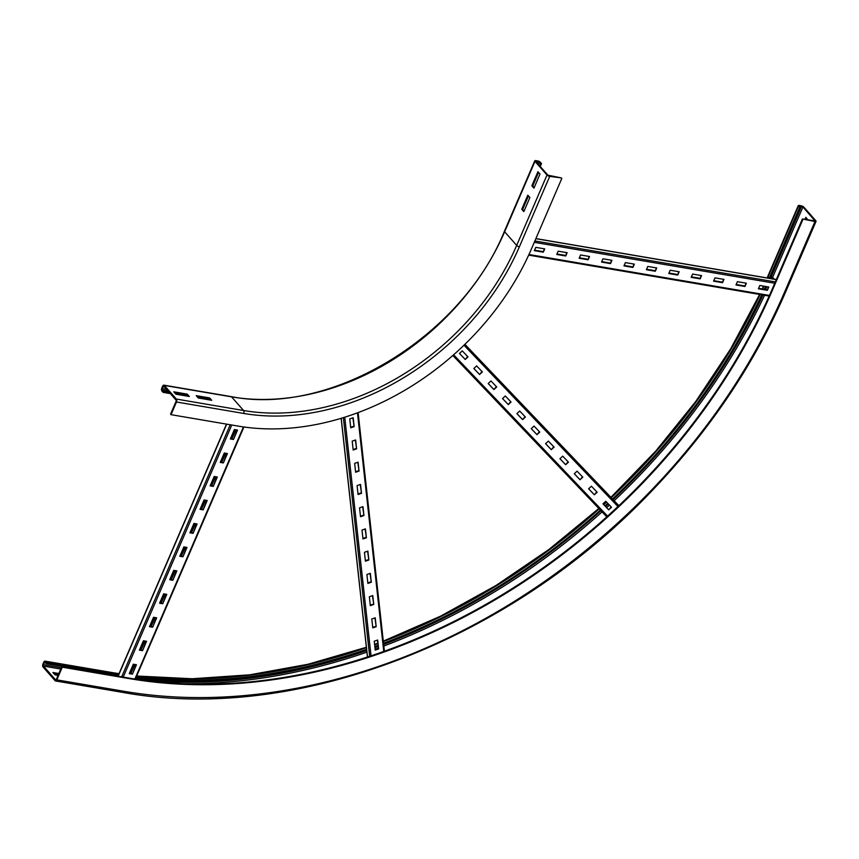 <?xml version="1.0" encoding="UTF-8"?>
<svg xmlns="http://www.w3.org/2000/svg" width="859" height="859" viewBox="0 0 859 859"><rect width="100%" height="100%" fill="white"/><g stroke="black" fill="none" stroke-linecap="round" stroke-linejoin="round"><path stroke-width="1.29" d="M528.468 195.906L522.648 209.403L524.087 211.035M521.757 209.252L527.813 195.176L529.896 197.538L523.829 211.615L521.757 209.252L522.648 209.403M538.572 172.434L532.752 185.931L534.191 187.563M531.861 185.78L537.927 171.703L540 174.066L533.944 188.142L531.861 185.78L532.752 185.931M210.283 400.047L209.242 398.866L197.248 396.826M209.65 397.932L211.722 400.294L198.279 398.007L196.206 395.645L209.65 397.932L209.242 398.866M538.099 161.449L540.612 163.435L541.514 163.597L540.354 162.276A2.169 0.741 23.3 0 0 537.637 160.923L535.844 160.622A2.169 0.741 23.3 0 0 534.77 160.805A2.169 0.741 23.3 0 0 534.974 161.363L547 175.021A2.169 0.741 23.3 0 0 549.717 176.374L561.346 177.91L547.892 175.172L535.876 161.513L538.099 161.449L537.347 163.189M169.277 392.413L163.478 391.425L162.33 390.115A1.084 0.591 99.7 0 1 162.265 388.644L163.081 386.775A1.084 0.591 99.7 0 1 163.94 386.357L175.966 400.015A1.084 0.591 99.7 0 1 176.02 401.475L170.565 414.145L171.027 414.672L238.244 426.118A244.987 187.412 138.6 0 0 531.485 248.842L561.807 178.436M540.257 166.496L541.514 163.597M539.613 165.766L540.612 163.435M187.874 396.235L186.833 395.054L174.839 393.014M187.241 394.12L189.324 396.482L175.88 394.195L173.797 391.822L187.241 394.12L186.833 395.054M171.027 414.672L176.482 402.001A2.169 1.192 -80.3 0 0 176.363 399.07L164.348 385.423A2.169 1.192 -80.3 0 0 163.908 385.154A2.169 1.192 -80.3 0 0 162.619 386.249L161.803 388.128A2.169 1.192 -80.3 0 0 161.922 391.049L163.081 392.359L163.478 391.425M209.596 399.274L197.602 397.234M187.198 395.462L175.204 393.422M170.318 393.594L163.081 392.359M804.99 219.378L805.882 217.316L807.879 219.872M806.526 218.046L805.882 219.539M119.025 673.671L112.261 672.576A2.169 1.192 99.7 0 1 112.701 672.844L113.86 674.154L46.644 662.719L45.495 661.398A2.169 1.192 -80.3 0 0 45.044 661.14A2.169 1.192 -80.3 0 0 43.755 662.225L42.95 664.104A2.169 1.192 -80.3 0 0 43.068 667.035L55.083 680.693A2.169 1.192 -80.3 0 0 55.534 680.951A2.169 1.192 -80.3 0 0 56.823 679.866L62.277 667.185L61.816 666.659L129.022 678.105A537.229 410.989 138.6 0 0 772.101 289.354L802.413 218.948L814.976 221.525A2.169 0.741 23.3 0 0 816.05 221.343A2.169 0.741 23.3 0 0 815.846 220.784L803.831 207.126A2.169 0.741 23.3 0 0 801.114 205.773L799.321 205.473A2.169 0.741 23.3 0 0 798.247 205.655A2.169 0.741 23.3 0 0 798.451 206.214L800.502 207.685L799.246 206.096L802.929 206.976L815.051 220.913L802.413 218.948M770.029 278.445A548.633 419.718 138.6 0 0 770.179 278.08L800.502 207.685M769.127 278.295A547.548 418.881 138.6 0 0 769.288 277.929L799.611 207.524M62.277 667.185L129.494 678.631A537.229 410.989 138.6 0 0 772.563 289.87L802.886 219.475M58.455 674.455L53.967 673.692M58.058 675.389L54.997 674.863L52.925 672.5L58.863 673.51M61.816 666.659L56.361 679.34A1.084 0.591 99.7 0 1 55.491 679.748L43.465 666.09A1.084 0.591 99.7 0 1 43.412 664.63L44.217 662.751A1.084 0.591 99.7 0 1 45.087 662.343L46.246 663.653L113.452 675.099A548.633 419.718 138.6 0 0 118.08 675.861M135.701 678.277A548.633 419.718 138.6 0 0 366.696 650.242M374.921 647.342A548.633 419.718 138.6 0 0 378.046 646.215M383.629 644.143A548.633 419.718 138.6 0 0 600.956 510.718A551.897 422.209 138.6 0 1 383.662 644.454M608.387 503.997A551.897 422.209 138.6 0 1 605.606 506.563A548.633 419.718 138.6 0 0 608.355 503.965M613.058 499.573A548.633 419.718 138.6 0 0 762.609 294.938M765.154 289.429A548.633 419.718 138.6 0 0 766.421 286.616M113.86 674.154A547.548 418.881 138.6 0 0 118.488 674.916M136.098 677.343A547.548 418.881 138.6 0 0 366.6 649.35M374.825 646.462A547.548 418.881 138.6 0 0 377.949 645.324M383.533 643.251A547.548 418.881 138.6 0 0 600.387 510.117M605.004 505.93A547.548 418.881 138.6 0 0 607.785 503.363M612.478 498.972A547.548 418.881 138.6 0 0 761.718 294.787M764.263 289.268A547.548 418.881 138.6 0 0 765.53 286.466M46.246 663.653L46.644 662.719M223.372 462.937L220.237 462.4L224.285 453.015L227.42 453.552L223.372 462.937L226.937 453.466M220.376 462.088L223.029 462.539M213.268 486.409L210.133 485.872L214.181 476.487L217.316 477.013L213.268 486.409L216.833 476.938M210.272 485.56L212.925 486.011M203.164 509.87L200.029 509.333L204.066 499.949L207.202 500.486L203.164 509.87L206.729 500.4M200.158 509.022L202.821 509.484M193.06 533.342L189.914 532.805L193.962 523.421L197.098 523.958L193.06 533.342L196.614 523.872M190.054 532.494L192.706 532.945M182.946 556.804L179.81 556.278L183.858 546.882L186.994 547.419L182.946 556.804L186.51 547.344M179.95 555.966L182.602 556.417M172.842 580.276L169.706 579.739L173.743 570.355L176.89 570.891L172.842 580.276L176.406 570.806M169.835 579.428L172.498 579.879M162.738 603.748L159.602 603.211L163.639 593.827L166.775 594.353L162.738 603.748L166.292 594.278M159.731 602.9L162.383 603.351M152.634 627.21L149.487 626.683L153.536 617.288L156.671 617.825L152.634 627.21L156.188 617.739M149.627 626.361L152.279 626.823M142.519 650.682L139.383 650.145L143.432 640.76L146.567 641.297L142.519 650.682L146.084 641.211M139.523 649.834L142.175 650.284M233.487 439.464L230.352 438.938L234.389 429.543L237.524 430.08L233.487 439.464L237.041 430.005M230.48 438.627L233.133 439.078M132.415 674.143L129.28 673.617L133.317 664.222L136.452 664.759L132.415 674.143L135.98 664.683M129.408 673.306L132.071 673.757M130.836 673.542L134.745 664.469M140.94 650.08L144.849 640.997M151.055 626.608L154.964 617.535M161.159 603.136L165.068 594.063M171.263 579.675L175.172 570.601M181.378 556.202L185.286 547.129M191.482 532.741L195.39 523.657M201.586 509.269L205.494 500.196M211.69 485.797L215.598 476.724M221.805 462.335L225.713 453.262M231.909 438.863L235.817 429.79M235.28 429.704L231.372 438.777M225.176 453.165L221.268 462.239M215.072 476.638L211.164 485.711M204.957 500.099L201.049 509.183M194.853 523.571L190.945 532.644M184.749 547.043L180.841 556.117M174.645 570.505L170.737 579.578M164.531 593.977L160.622 603.05M154.427 617.438L150.518 626.522M144.323 640.911L140.414 649.984M134.208 664.383L130.3 673.456M356.603 448.849L353.178 450.03L352.201 441.139L355.626 439.958L356.603 448.849L355.336 440.055M353.124 449.536L356.26 448.452M359.051 471.076L355.626 472.257L354.649 463.366L358.074 462.185L359.051 471.076L357.784 462.292M355.572 471.763L358.708 470.689M361.499 493.313L358.074 494.494L357.097 485.593L360.522 484.422L361.499 493.313L360.232 484.519M358.02 494L361.156 492.916M363.948 515.54L360.522 516.721L359.545 507.83L362.97 506.649L363.948 515.54L362.681 506.746M360.469 516.227L363.604 515.142M366.396 537.766L362.981 538.947L361.993 530.057L365.419 528.876L366.396 537.766L365.129 528.983M362.917 538.453L366.052 537.38M368.855 560.004L365.429 561.185L364.441 552.294L367.867 551.113L368.855 560.004L367.577 551.21M365.376 560.691L368.5 559.606M371.303 582.23L367.877 583.411L366.9 574.521L370.315 573.34L371.303 582.23L370.025 573.436M367.824 582.917L370.948 581.844M373.751 604.468L370.326 605.649L369.349 596.747L372.763 595.566L373.751 604.468L372.473 595.674M370.272 605.144L373.397 604.07M376.199 626.694L372.774 627.875L371.797 618.985L375.222 617.804L376.199 626.694L374.921 617.9M372.72 627.381L375.855 626.297M354.155 426.622L350.73 427.793L349.753 418.902L353.178 417.721L354.155 426.622L352.877 417.828M350.676 427.299L353.811 426.225M378.647 648.921L375.222 650.102L374.245 641.211L377.67 640.03L378.647 648.921L377.369 640.138M375.168 649.608L378.304 648.534M476.627 365.913L482.361 371.936L479.569 374.513L473.835 368.5L476.627 365.913M479.569 374.513L482.006 371.55M473.846 368.479L479.225 374.116M490.972 380.956L496.717 386.969L493.914 389.546L488.18 383.533L490.972 380.956M493.914 389.546L496.352 386.593M488.191 383.522L493.571 389.148M505.317 395.988L511.062 402.001L508.27 404.589L502.526 398.565L505.317 395.988M508.27 404.589L510.697 401.625M502.547 398.555L507.927 404.192M519.674 411.031L525.407 417.044L522.616 419.622L516.882 413.608L519.674 411.031M522.616 419.622L525.053 416.669M516.893 413.587L522.272 419.224M534.019 426.064L539.763 432.077L536.972 434.654L531.227 428.641L534.019 426.064M536.972 434.654L539.398 431.701M531.238 428.63L536.617 434.267M548.375 441.107L554.109 447.12L551.317 449.697L545.572 443.684L548.375 441.107M551.317 449.697L553.744 446.734M545.594 443.663L550.973 449.3M562.72 456.14L568.454 462.153L565.662 464.73L559.928 458.717L562.72 456.14M565.662 464.73L568.1 461.777M559.939 458.706L565.319 464.343M577.065 471.172L582.81 477.196L580.018 479.773L574.274 473.749L577.065 471.172M580.018 479.773L582.445 476.809M574.295 473.738L579.664 479.376M591.421 486.215L597.155 492.228L594.364 494.805L588.619 488.792L591.421 486.215M594.364 494.805L596.79 491.853M588.64 488.782L594.02 494.408M462.271 350.88L468.015 356.893L465.224 359.47L459.479 353.457L462.271 350.88M465.224 359.47L467.65 356.517M459.501 353.446L464.869 359.083M605.767 501.248L611.511 507.261L608.709 509.838L602.975 503.825L605.767 501.248M608.709 509.838L611.146 506.885M602.986 503.814L608.365 509.451M744.957 286.487L735.991 284.963L737.409 281.677L746.364 283.202L744.957 286.487L745.891 283.126M736.131 284.651L744.603 286.101M722.548 282.675L713.582 281.151L714.999 277.865L723.965 279.39L722.548 282.675L723.482 279.315M713.722 280.839L722.204 282.289M700.149 278.864L691.184 277.339L692.601 274.053L701.556 275.578L700.149 278.864L701.084 275.492M691.312 277.027L699.795 278.466M677.74 275.052L668.774 273.527L670.192 270.241L679.158 271.766L677.74 275.052L678.674 271.68M668.914 273.216L677.397 274.655M655.331 271.24L646.376 269.715L647.793 266.43L656.748 267.954L655.331 271.24L656.265 267.868M646.505 269.393L654.987 270.843M632.933 267.417L623.967 265.893L625.384 262.607L634.35 264.132L632.933 267.417L633.867 264.057M624.106 265.581L632.589 267.031M610.524 263.606L601.568 262.081L602.986 258.795L611.941 260.32L610.524 263.606L611.458 260.245M601.697 261.77L610.18 263.219M588.125 259.794L579.159 258.269L580.577 254.983L589.542 256.508L588.125 259.794L589.059 256.422M579.299 257.958L587.781 259.397M565.716 255.982L556.761 254.457L558.167 251.172L567.133 252.696L565.716 255.982L566.65 252.61M556.89 254.146L565.372 255.585M767.355 290.31L758.4 288.785L759.807 285.499L768.773 287.024L767.355 290.31L768.29 286.938M758.529 288.463L767.012 289.913M543.317 252.17L534.352 250.645L535.769 247.36L544.735 248.885L543.317 252.17L544.252 248.799M534.491 250.323L542.963 251.773M767.076 289.751L758.604 288.313M744.678 285.94L736.195 284.49M722.269 282.128L713.786 280.678M699.87 278.305L691.388 276.866M677.461 274.493L668.978 273.055M655.063 270.682L646.58 269.243M632.654 266.87L624.171 265.42M610.255 263.058L601.772 261.608M587.846 259.235L579.363 257.797M565.437 255.424L556.965 253.985M543.038 251.612L534.556 250.173M538.453 164.456L539.452 162.126M536.059 161.728L536.306 161.148M176.482 402.001L243.698 413.447A230.319 176.192 138.6 0 0 519.394 246.78L549.717 176.374M519.394 246.78A2.169 0.741 -156.7 0 1 516.678 245.416L547 175.021M243.698 413.447A2.169 1.192 -80.3 0 0 243.58 410.516A228.14 174.538 138.6 0 0 516.678 245.416L504.652 231.769L534.974 161.363M176.363 399.07L243.58 410.516L231.565 396.858A228.14 174.538 138.6 0 0 504.652 231.769A2.169 0.741 -156.7 0 1 504.448 231.211L534.77 160.805M164.348 385.423L231.565 396.858A2.169 1.192 -80.3 0 0 231.114 396.6L163.908 385.154M168.117 391.103L162.33 390.115M166.614 389.385L162.265 388.644M164.52 387.022L163.081 386.775M774.163 279.143L772.606 277.382L802.929 206.976M772.005 278.778A552.981 423.036 138.6 0 0 772.606 277.382L771.253 276.705L801.576 206.3M799.525 206.579L799.783 205.999M769.288 277.929L768.129 276.619L798.451 206.214M767.527 278.015A547.548 418.881 138.6 0 0 768.129 276.619A2.169 0.741 -156.7 0 1 767.925 276.061L798.247 205.655M816.05 221.343L785.727 291.738A2.169 0.741 -156.7 0 1 784.654 291.931L814.976 221.525M183.461 683.796A552.981 423.036 138.6 0 0 366.9 652.153M375.125 649.243A552.981 423.036 138.6 0 0 378.25 648.105M383.833 646.022A552.981 423.036 138.6 0 0 602.052 511.867M606.669 507.669A552.981 423.036 138.6 0 0 609.45 505.103M614.142 500.722A552.981 423.036 138.6 0 0 764.564 295.271M145.139 680.521A551.897 422.209 138.6 0 0 366.729 650.596M374.953 647.686A551.897 422.209 138.6 0 0 378.078 646.548M613.09 499.616A551.897 422.209 138.6 0 0 763.007 295.002M765.562 289.494A551.897 422.209 138.6 0 0 766.84 286.691M770.469 278.52A551.897 422.209 138.6 0 0 771.253 276.705M45.495 661.398L112.701 672.844A547.548 418.881 138.6 0 0 118.95 673.853M136.592 676.216A547.548 418.881 138.6 0 0 366.417 647.707M374.642 644.798A547.548 418.881 138.6 0 0 377.767 643.659M383.35 641.576A547.548 418.881 138.6 0 0 599.174 508.861M603.802 504.662A547.548 418.881 138.6 0 0 606.583 502.096M611.275 497.715A547.548 418.881 138.6 0 0 760.075 294.508M762.631 288.989A547.548 418.881 138.6 0 0 763.909 286.187M785.727 291.738C754.836 363.003 711.091 428.458 654.483 488.105C511.416 640.825 295.249 723.933 122.74 692.397A2.169 1.192 99.7 0 0 124.029 691.302A551.897 422.209 138.6 0 0 784.654 291.931M44.217 662.751L45.667 662.998M43.465 666.09L60.785 669.043M43.412 664.63L61.376 667.69M124.029 691.302L56.823 679.866M118.134 676.248L226.712 424.153M121.667 676.849L230.233 424.754M123.202 677.117L231.769 425.012M134.874 679.061L243.451 426.923M367.512 656.942L341.216 418.279M369.66 656.244L343.364 417.614M371.024 655.793L344.738 417.184M383.748 651.401L357.462 412.825M606.765 516.807L452.822 355.476L606.765 516.817M607.56 516.098L453.616 354.778M617.932 506.531L463.989 345.2M618.748 505.758L464.783 344.427M618.856 505.65L464.902 344.319L618.856 505.65M535.866 238.673L776.289 279.604M534.878 240.96L775.312 281.892M534.298 242.324L774.721 283.245M528.972 254.511L769.428 295.442M504.448 231.211C461.68 337.125 330.318 416.465 231.114 396.6M767.925 276.061L767.108 277.951M763.49 286.122L762.212 288.925M759.646 294.433L730.59 348.969L695.769 401.464L655.685 451.158L610.921 497.34M606.229 501.731L603.447 504.287M598.83 508.485L549.051 549.384L496.051 585.451L440.549 616.171L383.297 641.125M377.713 643.208L374.588 644.347M366.363 647.267L307.866 664.297L249.572 674.841L192.255 678.75L136.678 676.012M45.044 661.14L112.261 672.576M55.534 680.951L122.74 692.397M226.497 424.121L117.93 676.216M243.924 426.998L135.335 679.125M341.141 418.301L367.437 656.974M358.117 412.578L384.402 651.165M776.332 279.519L535.909 238.587M769.159 296.054L528.693 255.123"/></g></svg>
